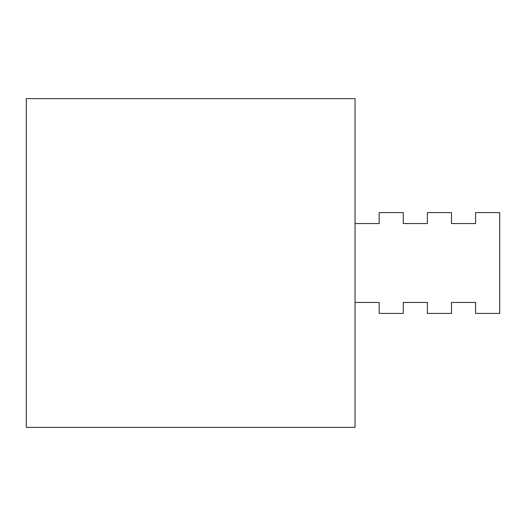 <?xml version="1.0" encoding="UTF-8"?>
<svg xmlns="http://www.w3.org/2000/svg" width="526" height="526" viewBox="0 0 526 526"><rect width="100%" height="100%" fill="white"/><g stroke="black" fill="none" stroke-linecap="round" stroke-linejoin="round"><path stroke-width="0.79" d="M355.05 223.55L379.161 223.55L379.161 212.589L403.264 212.589L403.264 223.55L427.375 223.55L427.375 212.589L451.486 212.589L451.486 223.55L475.589 223.55L475.589 212.589L499.7 212.589L499.7 313.411L475.589 313.411L475.589 302.45L451.486 302.45L451.486 313.411L427.375 313.411L427.375 302.45L403.264 302.45L403.264 313.411L379.161 313.411L379.161 302.45L355.05 302.45M355.05 98.625L355.05 427.375L26.3 427.375L26.3 98.625L355.05 98.625"/></g></svg>
